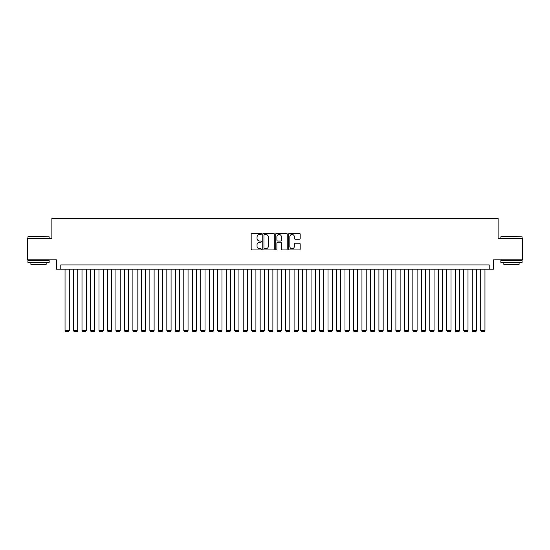 <?xml version="1.0" encoding="UTF-8"?>
<svg xmlns="http://www.w3.org/2000/svg" width="550" height="550" viewBox="0 0 550 550"><rect width="100%" height="100%" fill="white"/><g stroke="black" fill="none" stroke-linecap="round" stroke-linejoin="round"><path stroke-width="0.82" d="M261.429 233.874A0.584 0.584 0 0 0 260.844 233.289L251.996 233.289A0.832 0.832 0 0 0 251.164 234.121L251.164 249.116A0.832 0.832 0 0 0 251.996 249.947L260.844 249.947A0.584 0.584 0 0 0 261.429 249.363A0.584 0.584 0 0 0 260.844 248.779L259.696 248.779A2.667 2.667 0 0 1 257.036 246.118L257.036 244.867A2.667 2.667 0 0 1 259.696 242.199L260.844 242.199A0.584 0.584 0 0 0 261.429 241.615A0.584 0.584 0 0 0 260.844 241.038L259.696 241.038A2.667 2.667 0 0 1 257.036 238.37L257.036 237.119A2.667 2.667 0 0 1 259.696 234.458L260.844 234.458A0.584 0.584 0 0 0 261.429 233.874M299.337 239.161A0.832 0.832 0 0 0 300.169 238.329L300.169 234.121A0.832 0.832 0 0 0 299.337 233.289L289.506 233.289A0.832 0.832 0 0 0 288.674 234.121L288.674 249.116A0.832 0.832 0 0 0 289.506 249.947L299.337 249.947A0.832 0.832 0 0 0 300.169 249.116L300.169 244.035A0.832 0.832 0 0 0 299.337 243.203L295.13 243.203A0.832 0.832 0 0 0 294.298 244.035L294.298 246.551A2.228 2.228 0 0 1 292.071 248.779A2.228 2.228 0 0 1 289.843 246.551L289.843 236.686A2.228 2.228 0 0 1 292.071 234.458A2.228 2.228 0 0 1 294.298 236.686L294.298 238.329A0.832 0.832 0 0 0 295.13 239.161L299.337 239.161M489.204 269.191L493.446 269.191L493.446 259.854L522.5 259.854L522.5 238.652L498.107 238.652L498.107 218.288L51.893 218.288L51.893 238.652L27.5 238.652L27.5 259.854L56.554 259.854L56.554 269.191L489.204 269.191L489.204 264.949L60.796 264.949L60.796 269.191M274.271 234.121A0.832 0.832 0 0 0 273.439 233.289L263.615 233.289A0.832 0.832 0 0 0 262.783 234.121L262.783 249.116A0.832 0.832 0 0 0 263.615 249.947L273.439 249.947A0.832 0.832 0 0 0 274.271 249.116L274.271 234.121M276.561 233.289L286.385 233.289A0.832 0.832 0 0 1 287.217 234.121L287.217 249.116A0.832 0.832 0 0 1 286.385 249.947L282.184 249.947A0.832 0.832 0 0 1 281.353 249.116L281.353 243.031A0.832 0.832 0 0 0 280.514 242.199L277.729 242.199A0.832 0.832 0 0 0 276.897 243.031L276.897 249.363A0.584 0.584 0 0 1 276.313 249.947A0.584 0.584 0 0 1 275.729 249.363L275.729 234.121A0.832 0.832 0 0 1 276.561 233.289M264.529 234.458A0.584 0.584 0 0 0 263.945 235.042L263.945 248.194A0.584 0.584 0 0 0 264.529 248.779L265.739 248.779A2.667 2.667 0 0 0 268.4 246.118L268.4 237.119A2.667 2.667 0 0 0 265.739 234.458L264.529 234.458M281.353 236.727A2.228 2.228 0 0 0 279.125 234.499A2.228 2.228 0 0 0 276.897 236.727L276.897 240.206A0.832 0.832 0 0 0 277.729 241.038L280.514 241.038A0.832 0.832 0 0 0 281.353 240.206L281.353 236.727M69.279 269.191L69.279 330.605L65.037 330.605L65.037 269.191M69.279 330.605L68.647 331.712L65.677 331.712L65.037 330.605M28.181 236.528L49.136 236.782L28.181 236.528M38.527 262.405L27.926 262.405L27.926 260.281L49.136 260.281L49.136 262.405L38.527 262.405M46.166 262.405L46.166 264.351L30.896 264.351L30.896 262.405M501.119 236.528L522.074 236.782L501.119 236.528M511.473 262.405L500.864 262.405L500.864 260.281L522.074 260.281L522.074 262.405L511.473 262.405M519.104 262.405L519.104 264.351L503.834 264.351L503.834 262.405M77.763 269.191L77.763 330.605L73.521 330.605L73.521 269.191M77.763 330.605L77.131 331.712L74.161 331.712L73.521 330.605M86.247 269.191L86.247 330.605L82.005 330.605L82.005 269.191M86.247 330.605L85.608 331.712L82.644 331.712L82.005 330.605M94.731 269.191L94.731 330.605L90.489 330.605L90.489 269.191M94.731 330.605L94.091 331.712L91.121 331.712L90.489 330.605M103.214 269.191L103.214 330.605L98.973 330.605L98.973 269.191M103.214 330.605L102.575 331.712L99.605 331.712L98.973 330.605M111.698 269.191L111.698 330.605L107.456 330.605L107.456 269.191M111.698 330.605L111.059 331.712L108.089 331.712L107.456 330.605M120.182 269.191L120.182 330.605L115.94 330.605L115.94 269.191M120.182 330.605L119.542 331.712L116.573 331.712L115.94 330.605M128.666 269.191L128.666 330.605L124.424 330.605L124.424 269.191M128.666 330.605L128.026 331.712L125.056 331.712L124.424 330.605M137.149 269.191L137.149 330.605L132.907 330.605L132.907 269.191M137.149 330.605L136.51 331.712L133.54 331.712L132.907 330.605M145.633 269.191L145.633 330.605L141.391 330.605L141.391 269.191M145.633 330.605L144.994 331.712L142.024 331.712L141.391 330.605M154.11 269.191L154.11 330.605L149.868 330.605L149.868 269.191M154.11 330.605L153.478 331.712L150.507 331.712L149.868 330.605M162.594 269.191L162.594 330.605L158.352 330.605L158.352 269.191M162.594 330.605L161.961 331.712L158.991 331.712L158.352 330.605M171.078 269.191L171.078 330.605L166.836 330.605L166.836 269.191M171.078 330.605L170.445 331.712L167.475 331.712L166.836 330.605M179.561 269.191L179.561 330.605L175.319 330.605L175.319 269.191M179.561 330.605L178.929 331.712L175.959 331.712L175.319 330.605M188.045 269.191L188.045 330.605L183.803 330.605L183.803 269.191M188.045 330.605L187.413 331.712L184.442 331.712L183.803 330.605M196.529 269.191L196.529 330.605L192.287 330.605L192.287 269.191M196.529 330.605L195.896 331.712L192.926 331.712L192.287 330.605M205.012 269.191L205.012 330.605L200.771 330.605L200.771 269.191M205.012 330.605L204.38 331.712L201.41 331.712L200.771 330.605M213.496 269.191L213.496 330.605L209.254 330.605L209.254 269.191M213.496 330.605L212.857 331.712L209.894 331.712L209.254 330.605M221.98 269.191L221.98 330.605L217.738 330.605L217.738 269.191M221.98 330.605L221.341 331.712L218.371 331.712L217.738 330.605M230.464 269.191L230.464 330.605L226.222 330.605L226.222 269.191M230.464 330.605L229.824 331.712L226.854 331.712L226.222 330.605M238.947 269.191L238.947 330.605L234.706 330.605L234.706 269.191M238.947 330.605L238.308 331.712L235.338 331.712L234.706 330.605M247.431 269.191L247.431 330.605L243.189 330.605L243.189 269.191M247.431 330.605L246.792 331.712L243.822 331.712L243.189 330.605M255.915 269.191L255.915 330.605L251.673 330.605L251.673 269.191M255.915 330.605L255.276 331.712L252.306 331.712L251.673 330.605M264.399 269.191L264.399 330.605L260.157 330.605L260.157 269.191M264.399 330.605L263.759 331.712L260.789 331.712L260.157 330.605M272.882 269.191L272.882 330.605L268.641 330.605L268.641 269.191M272.882 330.605L272.243 331.712L269.273 331.712L268.641 330.605M281.359 269.191L281.359 330.605L277.118 330.605L277.118 269.191M281.359 330.605L280.727 331.712L277.757 331.712L277.118 330.605M289.843 269.191L289.843 330.605L285.601 330.605L285.601 269.191M289.843 330.605L289.211 331.712L286.241 331.712L285.601 330.605M298.327 269.191L298.327 330.605L294.085 330.605L294.085 269.191M298.327 330.605L297.694 331.712L294.724 331.712L294.085 330.605M306.811 269.191L306.811 330.605L302.569 330.605L302.569 269.191M306.811 330.605L306.178 331.712L303.208 331.712L302.569 330.605M315.294 269.191L315.294 330.605L311.053 330.605L311.053 269.191M315.294 330.605L314.662 331.712L311.692 331.712L311.053 330.605M323.778 269.191L323.778 330.605L319.536 330.605L319.536 269.191M323.778 330.605L323.146 331.712L320.176 331.712L319.536 330.605M332.262 269.191L332.262 330.605L328.02 330.605L328.02 269.191M332.262 330.605L331.629 331.712L328.659 331.712L328.02 330.605M340.746 269.191L340.746 330.605L336.504 330.605L336.504 269.191M340.746 330.605L340.106 331.712L337.143 331.712L336.504 330.605M349.229 269.191L349.229 330.605L344.988 330.605L344.988 269.191M349.229 330.605L348.59 331.712L345.62 331.712L344.988 330.605M357.713 269.191L357.713 330.605L353.471 330.605L353.471 269.191M357.713 330.605L357.074 331.712L354.104 331.712L353.471 330.605M366.197 269.191L366.197 330.605L361.955 330.605L361.955 269.191M366.197 330.605L365.558 331.712L362.587 331.712L361.955 330.605M374.681 269.191L374.681 330.605L370.439 330.605L370.439 269.191M374.681 330.605L374.041 331.712L371.071 331.712L370.439 330.605M383.164 269.191L383.164 330.605L378.922 330.605L378.922 269.191M383.164 330.605L382.525 331.712L379.555 331.712L378.922 330.605M391.648 269.191L391.648 330.605L387.406 330.605L387.406 269.191M391.648 330.605L391.009 331.712L388.039 331.712L387.406 330.605M400.132 269.191L400.132 330.605L395.89 330.605L395.89 269.191M400.132 330.605L399.493 331.712L396.522 331.712L395.89 330.605M408.609 269.191L408.609 330.605L404.367 330.605L404.367 269.191M408.609 330.605L407.976 331.712L405.006 331.712L404.367 330.605M417.092 269.191L417.092 330.605L412.851 330.605L412.851 269.191M417.092 330.605L416.46 331.712L413.49 331.712L412.851 330.605M425.576 269.191L425.576 330.605L421.334 330.605L421.334 269.191M425.576 330.605L424.944 331.712L421.974 331.712L421.334 330.605M434.06 269.191L434.06 330.605L429.818 330.605L429.818 269.191M434.06 330.605L433.428 331.712L430.457 331.712L429.818 330.605M442.544 269.191L442.544 330.605L438.302 330.605L438.302 269.191M442.544 330.605L441.911 331.712L438.941 331.712L438.302 330.605M451.027 269.191L451.027 330.605L446.786 330.605L446.786 269.191M451.027 330.605L450.395 331.712L447.425 331.712L446.786 330.605M459.511 269.191L459.511 330.605L455.269 330.605L455.269 269.191M459.511 330.605L458.879 331.712L455.909 331.712L455.269 330.605M467.995 269.191L467.995 330.605L463.753 330.605L463.753 269.191M467.995 330.605L467.356 331.712L464.393 331.712L463.753 330.605M476.479 269.191L476.479 330.605L472.237 330.605L472.237 269.191M476.479 330.605L475.839 331.712L472.869 331.712L472.237 330.605M484.962 269.191L484.962 330.605L480.721 330.605L480.721 269.191M484.962 330.605L484.323 331.712L481.353 331.712L480.721 330.605M27.926 238.652L27.926 236.782M32.759 260.281L32.759 259.854M44.296 260.281L44.296 259.854M49.136 238.652L49.136 236.782M500.864 238.652L500.864 236.782M505.704 260.281L505.704 259.854M517.241 260.281L517.241 259.854M522.074 238.652L522.074 236.782"/></g></svg>
